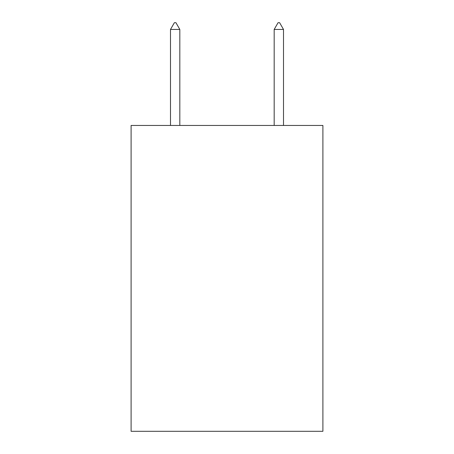 <?xml version="1.0" encoding="UTF-8"?>
<svg xmlns="http://www.w3.org/2000/svg" width="454" height="454" viewBox="0 0 454 454"><rect width="100%" height="100%" fill="white"/><g stroke="black" fill="none" stroke-linecap="round" stroke-linejoin="round"><path stroke-width="0.68" d="M322.902 125.446L322.902 431.3L131.098 431.3L131.098 125.446L322.902 125.446M179.824 29.442L175.936 22.7L174.381 22.7L170.494 29.442L179.824 29.442L179.824 125.446M170.494 29.442L170.494 125.446M278.064 22.7L279.619 22.7L283.506 29.442L274.176 29.442L278.064 22.7M283.506 125.446L283.506 29.442M274.176 125.446L274.176 29.442"/></g></svg>
